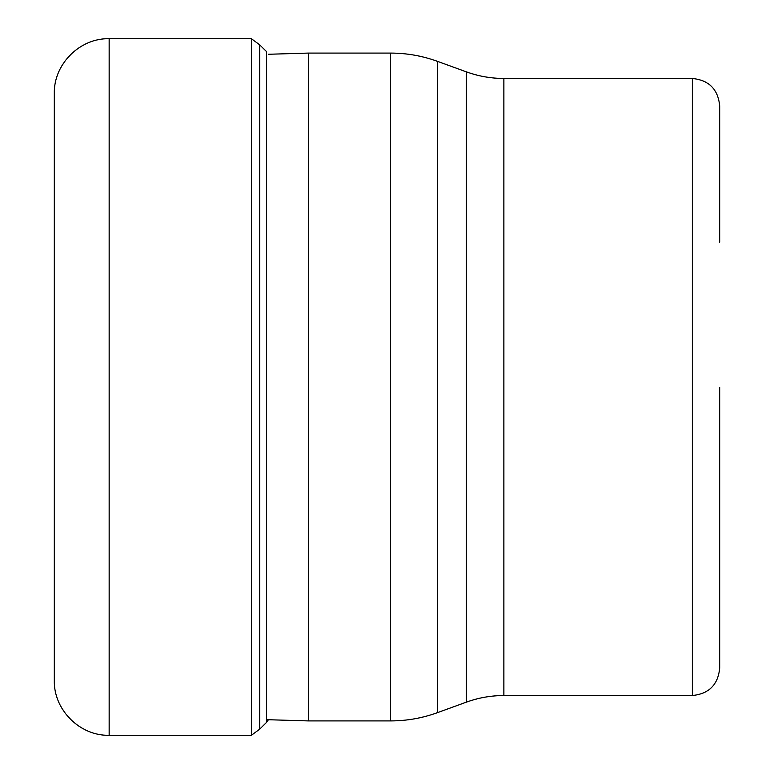 <?xml version="1.0" encoding="UTF-8"?>
<svg xmlns="http://www.w3.org/2000/svg" width="774" height="774" viewBox="0 0 774 774"><rect width="100%" height="100%" fill="white"/><g stroke="black" fill="none" stroke-linecap="round" stroke-linejoin="round"><path stroke-width="1.16" d="M54.315 93.548L54.315 680.452C53.561 709.768 79.857 736.055 109.163 735.3L109.163 38.7C79.857 37.945 53.561 64.232 54.315 93.548M268.452 719.733L266.614 722.316L266.614 51.684L259.735 44.902L259.735 729.098L251.395 735.3L251.395 38.7L109.163 38.7M308.313 387L308.313 720.913L390.609 720.913L390.609 53.087L308.313 53.087L308.313 387M719.685 242.194L719.685 105.893C718.059 89.233 708.916 80.09 692.266 78.464L503.864 78.464L503.864 695.536C490.968 695.555 478.458 697.761 466.345 702.153L466.345 71.847L437.503 61.359L437.503 712.641C422.352 718.137 406.727 720.894 390.609 720.913M692.266 78.464L692.266 695.536C708.916 693.91 718.059 684.767 719.685 668.107L719.685 387.271M259.735 44.902L251.395 38.7M266.614 722.316L259.735 729.098M251.395 735.3L109.163 735.3M390.609 53.087C406.727 53.106 422.352 55.863 437.503 61.359M466.345 702.153L437.503 712.641M503.864 78.464C490.968 78.445 478.458 76.239 466.345 71.847M692.266 695.536L503.864 695.536M266.614 719.675L308.313 720.913M268.452 54.267L308.313 53.087"/></g></svg>
